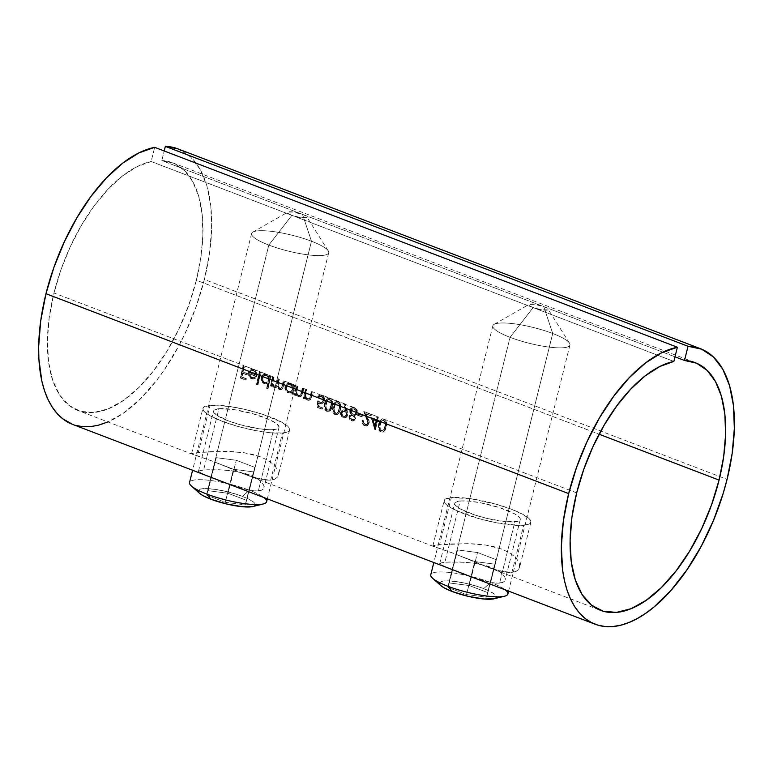 <?xml version="1.0" encoding="UTF-8"?>
<svg xmlns="http://www.w3.org/2000/svg" width="773" height="773" viewBox="0 0 773 773"><rect width="100%" height="100%" fill="white"/><g stroke="black" fill="none" stroke-linecap="round" stroke-linejoin="round"><path stroke-width="0.58" stroke-dasharray="3.87 2.9" d="M378.809 423.275L378.19 427.508L378.615 429.759L380.335 431.846L382.693 432.117L384.529 430.503L385.553 428.01L386.22 424.164L385.853 421.353L384.915 419.797L382.326 418.802L379.775 420.773L378.809 423.275M383.041 420.174L384.819 421.691L385.022 425.768L383.679 429.73L381.447 430.899L379.833 429.74L379.34 425.575L380.722 421.324L383.041 420.174M349.821 409.922L349.869 412.502L351.077 414.415L349.241 415.681L348.981 417.855L350.874 420.57L353.705 420.744L355.165 418.348L354.15 415.594L356.556 414.077L356.884 410.531L355.773 408.656L352.604 407.439L350.807 408.308L349.821 409.922M349.879 417.072L350.961 415.584L352.498 415.574L353.783 416.676L354.082 418.666L353.126 419.642L351.638 419.546L350.324 418.531L349.879 417.072M350.662 410.83L351.638 409.139L353.976 409.014L355.88 410.917L355.812 413.217L354.72 414.27L352.556 414.202L351.116 412.869L350.662 410.83M319.056 402.965L318.959 406.453L318.418 406.501L318.524 403.013L321.114 403.95L322.418 403.477L324.515 400.887L323.984 400.936L323.984 398.279L321.858 395.08L319.896 394.935L317.23 397.399L318.718 397.718L318.186 397.766L318.891 396.752L321.597 396.385L322.766 398.085L323.017 400.627L323.549 400.578L321.8 402.375L319.829 402.385L317.626 400.858L318.157 400.81L317.626 400.858L317.423 407.487L321.79 409.159A133.574 66.584 -69.1 0 1 322.041 407.883L318.418 406.501L318.524 403.013L321.114 403.95L323.414 402.404L324.138 399.622L323.52 397.042L322.747 396.027L319.896 394.935L317.664 396.491L317.23 397.399L318.186 397.766L319.384 396.443L321.587 396.694L322.766 398.085L323.114 399.989L322.573 401.68L321.326 402.549L319.529 402.26L317.626 400.858L317.423 407.487L317.954 407.439L318.157 400.81L320.36 402.337L322.341 402.327L323.549 400.578L323.298 398.027L320.592 396.24L318.718 397.718L317.761 397.361L320.437 394.887L312.804 391.969L323.288 395.979L324.515 398.24L323.945 402.366L321.674 403.902L319.056 402.965L318.959 406.453L322.573 407.835A132.579 66.092 110.9 0 0 322.322 409.11L317.954 407.439L318.157 400.81L320.061 402.211L321.868 402.501L323.607 400.259L323.298 398.027L321.858 396.501L319.916 396.404L318.718 397.718L317.761 397.361L319.993 394.984L321.858 395.08L345.347 404.066L343.898 404.443L345.657 410.637L343.908 409.932L342.024 410.289L340.4 413.342L341.888 416.889L344.439 417.864L346.633 416.473L347.29 414.077L344.922 404.501L343.898 404.443L345.657 410.637L343.193 409.903L342.024 410.289L340.497 412.55L340.439 414.144L341.888 416.889L345 417.807L342.42 416.84L340.932 413.284L342.565 410.231L344.449 409.893L346.188 410.589L344.874 404.231L339.618 402.221L340.922 405.651L340.255 410.444L338.932 413.352L336.458 414.686L333.859 413.178L332.892 409.922L334.487 403.197L337.028 401.235L331.433 399.09L332.748 402.52L332.071 407.313L330.757 410.231L328.274 411.565L325.675 410.048L324.757 405.661L326.303 400.066L328.854 398.105L323.288 395.979L324.641 398.994L323.945 402.366L321.645 403.902L319.645 403.371M346.256 414.55L345.087 416.318L343.318 416.367L341.821 415.062L341.598 412.473L342.623 411.468L344.449 411.458L345.918 412.743L346.256 414.55M332.979 405.748L332.361 409.99L332.786 412.231L334.506 414.318L336.864 414.589L338.7 412.975L339.724 410.492L340.4 406.637L340.033 403.825L339.086 402.269L336.497 401.284L333.946 403.245L332.979 405.748M337.212 402.646L338.989 404.163L339.192 408.241L337.849 412.212L335.617 413.381L334.004 412.212L333.414 408.743L334.902 403.806L337.212 402.646M324.795 402.617L324.177 406.859L324.602 409.101L326.322 411.188L328.68 411.458L330.515 409.854L331.54 407.361L332.216 403.506L331.849 400.704L330.902 399.139L328.312 398.153L325.771 400.114L324.795 402.617M329.027 399.515L330.805 401.032L331.008 405.11L329.665 409.081L327.433 410.25L325.82 409.081L325.336 404.917L326.718 400.675L329.027 399.515M285.092 386.2L284.889 388.51L286.57 391.892L288.986 393.071L291.585 392.182A133.574 66.584 110.9 0 0 291.228 393.863L292.184 394.23A133.574 66.584 -69.1 0 1 294.271 385.128L293.315 384.77A133.574 66.584 110.9 0 0 292.928 386.345L291.247 383.978L289.063 383.137L286.493 384.017L285.092 386.2M285.894 387.244L287.488 384.732L290.532 384.819L292.194 387.08L291.692 390.626L290.165 391.805L287.701 391.418L286.31 389.843L285.894 387.244M261.226 377.069L261.023 379.388L262.704 382.761L265.129 383.93L267.738 382.983A133.574 66.584 110.9 0 0 266.627 388.404L267.584 388.771A133.574 66.584 -69.1 0 1 270.405 376.007L269.448 375.639A133.574 66.584 110.9 0 0 269.062 377.214L267.381 374.847L265.197 374.006L262.617 374.895L261.226 377.069M262.028 378.113L263.612 375.601L266.666 375.697L268.328 377.958L267.825 381.495L266.299 382.674L263.835 382.287L262.443 380.712L262.028 378.113M248.684 372.238L248.674 375.572L250.636 378.412L253.331 379.07L255.534 377.688L256.549 375.417L249.592 372.76L250.491 371.05L252.655 370.325L254.771 371.62L255.631 373.494L256.597 373.301L254.732 370.016L251.138 369.33L248.684 372.238M252.027 377.833L250.123 376.403L249.437 373.91L255.341 376.171L253.834 377.755L252.027 377.833M254.269 490.894L258.327 490.923L273.603 429.614A33.77 6.928 -166 0 1 235.997 423.488A33.77 6.928 -166 0 1 213.503 410.994A33.77 6.928 -166 0 1 218.923 408.704L203.637 470.003L198.912 470.892L198.458 471.54L204.536 474.786L231.726 485.058L243.891 488.913L254.269 490.894L261.371 490.256L263.322 488.951L264.076 487.106L263.593 484.855L259.003 479.801L250.056 475.115L238.045 471.781L224.924 470.071L207.763 469.752L200.661 470.39L198.458 471.54L204.536 474.786L231.726 485.058L243.891 488.913L254.269 490.894M495.512 583.151L499.571 583.18L514.847 521.872A33.77 6.928 -166 0 1 477.241 515.755A33.77 6.928 -166 0 1 454.746 503.252A33.77 6.928 -166 0 1 460.167 500.962L444.881 562.261L440.156 563.15L439.702 563.797L445.779 567.044L472.97 577.325L485.135 581.17L495.512 583.151L502.624 582.513L504.566 581.209L505.32 579.373L504.837 577.112L500.247 572.059L491.299 567.382L479.289 564.048L466.167 562.329L449.007 562.01L441.905 562.647L439.702 563.797L445.779 567.044L472.97 577.325L485.135 581.17L495.512 583.151M530.877 522.229L519.582 567.517L519.214 563.217L517.089 559.449L513.369 555.652L508.151 552.106L501.571 549.043L493.947 546.675L485.55 545.013L468.061 543.641L439.566 544.733L451.326 497.58A44.689 9.179 -166 0 1 501.097 505.687A44.689 9.179 -166 0 1 530.877 522.229A44.689 9.179 -166 0 1 523.698 525.263L511.939 572.416L516.026 571.44L518.644 569.469L519.727 566.628L519.214 563.217L517.089 559.449L513.369 555.652L508.151 552.106L501.571 549.043L485.55 545.013L472.4 543.777L451.847 543.912L435.634 545.149L432.89 546.038L453.587 553.362L485.531 566.358L600.515 610.322M289.633 429.972L278.338 475.26L277.971 470.96L275.845 467.192L272.125 463.394L266.907 459.848L260.327 456.785L252.703 454.408L244.307 452.756L226.818 451.374L198.323 452.476L210.082 405.323A44.689 9.179 -166 0 1 259.854 413.429A44.689 9.179 -166 0 1 289.633 429.972A44.689 9.179 -166 0 1 282.454 432.996L270.695 480.159L274.773 479.183L277.401 477.202L278.483 474.371L277.971 470.96L275.845 467.192L272.125 463.394L266.907 459.848L260.327 456.785L244.307 452.756L231.156 451.519L210.604 451.645L194.39 452.891L191.646 453.78L212.343 461.104L244.026 473.994L434.107 546.685L453.587 553.362L493 569.025L506.586 572.291L511.939 572.416L516.026 571.44L518.644 569.469L519.727 566.628M72.498 424.348A147.479 73.522 110.9 0 0 204.362 279.478L727.064 479.376L204.362 279.478L196.033 306.939L184.979 333.617L178.553 346.343L164.234 369.938L156.484 380.596L140.135 399.09L123.216 413.265L107.891 421.932M198.912 470.892L198.458 471.54M440.156 563.15L439.702 563.797M292.996 385.292L293.46 386.297A132.579 66.092 -69.1 0 1 293.846 384.722L297.943 386.287A132.579 66.092 110.9 0 0 297.141 389.582L296.89 393.177L298.407 395.283L300.832 395.129L301.828 392.442A132.579 66.092 -69.1 0 1 302.852 388.162L306.939 389.727A132.579 66.092 110.9 0 0 306.147 393.022L305.77 396.076L307.412 398.723L309.838 398.568L310.823 395.892A132.579 66.092 -69.1 0 1 311.857 391.602L312.804 391.969A132.579 66.092 110.9 0 0 311.693 396.617L310.466 399.583L309.007 400.298L306.939 399.67L305.209 397.187A132.579 66.092 110.9 0 0 304.862 398.829L303.905 398.462A132.579 66.092 -69.1 0 1 305.992 389.36L303.808 388.529A132.579 66.092 110.9 0 0 302.697 393.177L301.914 395.515L300.001 396.858L297.943 396.23L296.204 393.747A132.579 66.092 110.9 0 0 295.856 395.38L294.899 395.022A132.579 66.092 -69.1 0 1 296.987 385.92L294.803 385.08A132.579 66.092 110.9 0 0 292.716 394.182L291.769 393.815A132.579 66.092 -69.1 0 1 292.126 392.133L289.054 392.926L286 390.317L285.392 387.486L286.087 385.08L287.614 383.572L289.595 383.089L284.715 381.224A132.579 66.092 110.9 0 0 283.536 386.162L282.416 388.916L280.522 389.631L278.406 388.21L277.575 386.191L276.328 387.457L275.062 387.563L273.13 386.365L272.328 384.674A132.579 66.092 110.9 0 0 271.99 386.258L271.033 385.891A132.579 66.092 -69.1 0 1 273.12 376.789L270.936 375.958A132.579 66.092 110.9 0 0 268.115 388.722L267.158 388.355A132.579 66.092 -69.1 0 1 268.27 382.935L265.187 383.795L262.134 381.195L261.525 378.355L262.211 375.958L263.748 374.441L265.728 373.958L260.849 372.093A132.579 66.092 110.9 0 0 258.027 384.857L257.071 384.49A132.579 66.092 -69.1 0 1 259.892 371.726L255.274 369.967L257.023 372.76L256.163 373.446L254.017 370.547L252.597 370.257L251.022 371.011L250.123 372.712L257.08 375.369L255.148 378.49L252.017 378.789L249.795 376.905L248.993 373.398L250.539 370.025L252.984 369.088L244.616 365.89A132.579 66.092 110.9 0 0 243.186 371.958L247.408 373.581A132.579 66.092 110.9 0 0 247.128 374.857L242.906 373.233A132.579 66.092 110.9 0 0 242.104 377.06L246.336 378.673A132.579 66.092 110.9 0 0 246.085 379.949L240.896 377.968A132.579 66.092 -69.1 0 1 243.659 365.523L53.984 292.986L49.23 317.423L47.395 340.68L48.544 361.861L52.641 380.142L59.521 394.829L68.932 405.361L80.498 411.323L93.784 412.502L108.278 408.83L123.419 400.462L138.628 387.727L153.315 371.098L166.929 351.222L178.93 328.863L188.873 304.881L196.371 280.203A132.579 66.092 110.9 0 0 172.534 162.755A132.579 66.092 110.9 0 0 161.808 160.562L674.984 356.817L161.808 160.562L164.205 150.977L161.808 160.562L173.935 163.325L184.351 170.389L192.709 181.5L198.719 196.274L202.159 214.198L202.913 234.644L200.961 256.907L196.371 280.203L599.114 434.223L196.371 280.203A132.579 66.092 110.9 0 1 77.812 410.424L192.864 454.427L212.343 461.104L251.747 476.767L265.342 480.033L270.695 480.159L274.773 479.183L277.401 477.202L278.483 474.371M254.375 369.455L257.129 373.253L254.732 370.016L251.94 369.136L252.984 369.088L254.153 369.359L252.452 369.136L249.998 370.083L248.587 372.605L249.119 372.557L248.587 372.605L248.809 375.987L251.486 378.838L253.331 379.07L255.534 378.2L257.08 375.369L249.592 372.76L250.974 370.682L253.757 370.441L251.496 370.634L250.123 372.712L257.08 375.369L255.534 378.2L253.873 379.021L250.413 377.726L249.341 375.939L249.119 372.557L250.539 370.025L252.984 369.088L244.084 365.938A133.574 66.584 -69.1 0 0 242.645 372.006L246.877 373.63A133.574 66.584 -69.1 0 0 246.597 374.905L242.364 373.282A133.574 66.584 -69.1 0 0 241.572 377.108L245.795 378.722A133.574 66.584 -69.1 0 0 245.543 379.997L240.364 378.016A133.574 66.584 110.9 0 1 243.128 365.571A133.574 66.584 110.9 0 0 240.364 378.016L245.543 379.997A133.574 66.584 -69.1 0 1 245.795 378.722L241.572 377.108A133.574 66.584 -69.1 0 1 242.364 373.282L246.597 374.905A133.574 66.584 -69.1 0 1 246.877 373.63L242.645 372.006A133.574 66.584 -69.1 0 1 244.084 365.938L244.616 365.89A132.579 66.092 110.9 0 0 243.186 371.958L247.408 373.581A132.579 66.092 110.9 0 0 247.128 374.857L242.906 373.233A132.579 66.092 110.9 0 0 242.104 377.06L246.336 378.673A132.579 66.092 110.9 0 0 246.085 379.949L240.896 377.968A132.579 66.092 -69.1 0 1 243.659 365.523L53.984 292.986L61.057 269.468L70.372 246.548L81.59 225.03L94.335 205.647L108.152 189.095L122.559 175.935L137.063 166.639L151.15 161.518L154.677 147.334L151.15 161.518L673.843 361.416L151.15 161.518A132.579 66.092 110.9 0 0 53.984 292.986A132.579 66.092 110.9 0 0 77.812 410.424M344.439 417.864L345.676 417.449L347.715 415.053L347.183 415.101L346.748 410.975L347.29 410.927L347.715 415.053L346.198 417.41L344.971 417.816L343.115 417.652L342.42 416.84L340.97 414.086L341.028 412.502L340.497 412.55L342.565 410.231L343.724 409.854L346.188 410.589L345.657 410.637L346.188 410.589L344.429 404.395L343.898 404.443L345.347 404.066L347.821 414.028L347.048 416.599L344.971 417.816M353.135 407.39L345.454 404.453L355.213 407.854L357.3 410.134L357.087 414.038L354.681 415.545L355.551 419.053L353.126 420.985L350.884 420.145L349.512 417.797L349.783 415.623L351.609 414.367L350.188 410.724L351.744 407.922L354.817 407.68L352.556 407.439L349.744 410.202L349.869 412.502L351.077 414.415L348.961 416.454L349.483 419.169L351.435 420.841L352.768 421.024L355.638 418.724L354.227 420.696L352.768 421.024M364.228 411.632L371.455 414.396A132.579 66.092 110.9 0 0 371.137 415.681L366.189 413.787L369.059 420.696L369.291 423.082L367.764 425.71L364.605 425.546L363.039 423.71L362.653 420.415L363.6 420.773L364.576 424.029L365.929 424.715L367.919 423.875L368.354 421.768L364.228 411.632L363.697 411.68L367.513 420.638L367.774 422.995L366.692 424.541L364.943 424.638L367.233 424.493L368.306 422.947L367.774 422.995L368.306 422.947L368.054 420.589L366.595 418.415L367.127 418.367L364.228 411.632L377.456 416.695L364.228 411.632M376.76 419.565A132.579 66.092 -69.1 0 1 377.456 416.695L378.412 417.053A132.579 66.092 110.9 0 0 377.707 419.932L378.934 420.406A132.579 66.092 110.9 0 0 378.644 421.681L377.408 421.208A132.579 66.092 110.9 0 0 375.591 429.817L375.05 429.865A133.574 66.584 -69.1 0 1 376.876 421.256L378.103 421.729A133.574 66.584 -69.1 0 1 378.403 420.454L377.176 419.981A133.574 66.584 -69.1 0 1 377.881 417.101L376.924 416.744A133.574 66.584 110.9 0 0 376.219 419.613L371.707 417.642L376.76 419.565A132.579 66.092 -69.1 0 1 377.456 416.695L378.412 417.053A132.579 66.092 110.9 0 0 377.707 419.932L378.934 420.406A132.579 66.092 110.9 0 0 378.644 421.681L377.408 421.208A132.579 66.092 110.9 0 0 375.591 429.817L371.707 417.642L376.76 419.565M381.398 419.41L382.857 418.753L384.877 419.266L385.998 420.473L386.751 423.179L385.321 430.001L382.287 432.213L379.678 430.696L378.722 427.44L379.601 422.367L381.398 419.41M576.677 492.884L385.447 419.749L576.677 492.884M362.411 415.478A132.579 66.092 110.9 0 0 362.122 416.753L358.025 415.188A132.579 66.092 -69.1 0 1 358.314 413.913L362.411 415.478A132.579 66.092 110.9 0 0 362.122 416.753L361.58 416.802A133.574 66.584 -69.1 0 1 361.88 415.526L362.411 415.478M269.13 376.171L269.593 377.166A132.579 66.092 -69.1 0 1 269.98 375.591L274.077 377.156A132.579 66.092 110.9 0 0 273.149 380.992L272.946 384.026L274.396 386.114L276.589 385.708L277.333 383.456A132.579 66.092 -69.1 0 1 278.435 378.828L279.391 379.185A132.579 66.092 110.9 0 0 278.541 382.732L278.232 385.92L279.401 387.94L281.517 388.181L282.58 385.795A132.579 66.092 -69.1 0 1 283.759 380.857L290.716 383.34L288.542 383.137L286.493 384.017L284.995 386.577L284.889 388.51L286.57 391.892L288.049 392.819L289.923 393.051L291.585 392.182A133.574 66.584 110.9 0 0 291.228 393.863L291.769 393.815A132.579 66.092 -69.1 0 1 292.126 392.133L289.923 393.051M293.846 384.722L291.788 383.93L293.315 384.77A133.574 66.584 110.9 0 0 292.928 386.345L290.184 383.389L291.788 383.93L293.46 386.297A132.579 66.092 -69.1 0 1 293.846 384.722L294.803 385.08L293.846 384.722M290.919 383.427L291.788 383.93M267.052 374.306L269.593 377.166L267.381 374.847L264.675 374.016L262.617 374.895L261.129 377.456L261.023 379.388L262.704 382.761L264.182 383.698L266.067 383.881L267.738 382.983A133.574 66.584 110.9 0 0 266.627 388.404L267.158 388.355A132.579 66.092 -69.1 0 1 268.27 382.935L266.067 383.881M252.984 369.088L267.912 374.799M177.945 148.88L190.68 157.025L200.091 169.326L206.874 185.762L210.768 205.744L211.657 228.566L209.493 253.438L204.362 279.478A147.479 73.522 110.9 0 0 177.858 148.841M75.474 425.343L72.575 424.377M244.026 473.994L258.965 478.864L270.695 480.159L282.454 432.996A44.689 9.179 -166 0 1 232.673 424.889A44.689 9.179 -166 0 1 202.903 408.347A44.689 9.179 -166 0 1 210.082 405.323L198.323 452.476L192.139 453.307L191.646 453.78L192.864 454.427M192.139 453.307L191.646 453.78M210.082 405.323L203.647 407.197L202.845 408.849L203.714 410.898L206.207 413.265L210.246 415.855L222.266 421.314L237.939 426.445L254.887 430.474L270.511 432.774L282.454 432.996L286.435 432.31L288.88 431.121L289.682 429.469L288.822 427.421L282.28 422.464L262.743 414.347L246.114 409.68L229.513 406.453L210.082 405.323M218.923 408.704L233.61 409.564L252.558 413.652L269.381 419.604L276.531 423.614L279.072 426.947L278.464 428.194L276.618 429.102L269.545 429.73L258.926 428.754L239.978 424.667L228.132 420.792L216.005 414.705L213.464 411.371L214.073 410.125L218.923 408.704A33.77 6.928 -166 0 1 256.539 414.83A33.77 6.928 -166 0 1 279.034 427.324A33.77 6.928 -166 0 1 273.603 429.614L258.327 490.923L261.371 490.256L263.322 488.951L264.076 487.106L263.593 484.855L259.003 479.801L250.056 475.115L244.297 473.24L231.485 470.738L218.633 469.723L203.637 470.003L218.923 408.704M485.27 566.251L500.208 571.121L511.939 572.416L523.698 525.263A44.689 9.179 -166 0 1 473.917 517.156A44.689 9.179 -166 0 1 444.146 500.604A44.689 9.179 -166 0 1 451.326 497.58L439.566 544.733L433.382 545.564L432.89 546.038L434.107 546.685M433.382 545.564L432.89 546.038M451.326 497.58L444.89 499.455L444.089 501.107L444.958 503.155L447.451 505.523L456.911 510.837L479.192 518.702L496.131 522.732L518.316 525.418L527.679 524.577L530.123 523.379L530.935 521.727L530.065 519.678L523.524 514.721L511.504 509.262L495.831 504.131L470.757 498.72L451.326 497.58M460.167 500.962L469.192 501.136L480.999 502.875L499.957 507.784L514.721 513.919L519.669 517.659L520.316 519.205L519.707 520.461L517.862 521.36L505.832 521.707L487.628 518.586L475.057 515.06L460.293 508.924L455.355 505.175L454.708 503.629L455.316 502.382L460.167 500.962A33.77 6.928 -166 0 1 497.783 507.088A33.77 6.928 -166 0 1 520.277 519.591A33.77 6.928 -166 0 1 514.847 521.872L499.571 583.18L502.624 582.513L504.566 581.209L505.32 579.373L504.837 577.112L500.247 572.059L491.299 567.382L485.541 565.498L472.728 562.995L459.877 561.99L444.881 562.261L460.167 500.962M520.277 519.591L505.32 579.373M279.034 427.324L264.076 487.106M253.873 379.021L253.331 379.07M252.645 369.156L254.732 370.016L254.153 369.359M256.163 373.446L257.129 373.253L256.163 373.446L253.225 370.489L256.163 373.446M253.834 377.755L250.742 377.127L249.437 373.91L255.873 376.122L253.061 377.939L254.385 377.707L255.873 376.122L249.969 373.861L250.481 376.074L252.307 377.697L254.385 377.707L255.873 376.122L249.437 373.91L249.969 373.861L250.481 376.074L249.95 376.122L251.766 377.746L254.385 377.707M260.849 372.093L259.361 371.774L260.849 372.093A132.579 66.092 110.9 0 0 258.027 384.857L257.486 384.906A133.574 66.584 -69.1 0 1 260.308 372.142L260.849 372.093M257.071 384.49L258.027 384.857L257.071 384.49A132.579 66.092 -69.1 0 1 259.892 371.726L259.361 371.774A133.574 66.584 110.9 0 0 256.53 384.539L257.071 384.49M256.53 384.539L257.486 384.906A133.574 66.584 -69.1 0 1 260.308 372.142L259.361 371.774A133.574 66.584 110.9 0 0 256.53 384.539M266.598 383.833L264.182 383.698L263.235 382.712L261.554 379.33L261.661 377.408L261.129 377.456L263.158 374.837L266.849 374.219M267.197 374.712L265.728 373.958M269.98 375.591L269.448 375.639A133.574 66.584 110.9 0 0 269.062 377.214L269.593 377.166A132.579 66.092 -69.1 0 1 269.98 375.591L270.936 375.958L269.98 375.591M268.115 388.722L267.584 388.771A133.574 66.584 -69.1 0 1 270.405 376.007L270.936 375.958A132.579 66.092 110.9 0 0 268.115 388.722L266.627 388.404L268.115 388.722M266.221 382.741L268.357 381.447L268.898 380.123L268.849 377.891L267.729 376.065L264.724 375.291L262.839 377.079L262.984 380.674L264.965 382.538L262.443 380.712L262.018 379.282L262.617 377.755L262.984 380.674L264.965 382.538L266.27 382.741L264.434 382.587L266.221 382.741L268.357 381.447L268.589 377.205L266.608 375.349L264.153 375.552L262.086 377.804L263.612 375.601L264.801 375.214L266.608 375.349L266.067 375.398L268.057 377.263L268.366 380.171L268.898 380.123L265.69 382.79M265.197 374.006L267.381 374.847M274.077 377.156L272.589 376.838L274.077 377.156A132.579 66.092 110.9 0 0 273.149 380.992L272.618 381.041A133.574 66.584 -69.1 0 1 273.545 377.205L274.077 377.156M274.705 386.258L273.053 385.447L272.405 384.075L272.618 381.041L273.149 380.992L272.946 384.026L274.705 386.258L276.589 385.708L277.333 383.456L276.048 385.766L274.173 386.307L275.739 386.336M280.841 388.433L279.169 388.191L277.922 386.732L278 382.78A133.574 66.584 -69.1 0 1 278.86 379.234L277.903 378.876A133.574 66.584 110.9 0 0 276.802 383.505L276.048 385.766L273.855 386.162L272.405 384.075L272.618 381.041A133.574 66.584 -69.1 0 1 273.545 377.205L272.589 376.838A133.574 66.584 110.9 0 0 270.502 385.94L271.449 386.307A133.574 66.584 -69.1 0 1 271.787 384.722L274.096 387.486L275.797 387.495L277.043 386.239L277.865 388.259L279.43 389.524L281.884 388.964L283.005 386.21A133.574 66.584 -69.1 0 1 284.184 381.273L283.227 380.905A133.574 66.584 110.9 0 0 282.048 385.843L281.304 387.94L279.497 388.346L277.691 385.949L278 382.78A133.574 66.584 -69.1 0 1 278.86 379.234L277.903 378.876A133.574 66.584 110.9 0 0 276.802 383.505L277.333 383.456A132.579 66.092 -69.1 0 1 278.435 378.828L279.391 379.185A132.579 66.092 110.9 0 0 278.541 382.732L278 382.78L278.541 382.732L278.232 385.92L280.029 388.297L279.497 388.346L281.845 387.882L282.58 385.795L282.048 385.843L282.58 385.795A132.579 66.092 -69.1 0 1 283.759 380.857L284.715 381.224A132.579 66.092 110.9 0 0 283.536 386.162L282.416 388.916L280.744 389.65M280.029 388.297L281.005 388.404M281.275 389.602L279.43 389.524L279.961 389.476L278.406 388.21L277.575 386.191L275.169 387.65L277.043 386.239L278.58 389.032L280.928 389.602L282.29 388.375L283.005 386.21A133.574 66.584 -69.1 0 1 284.184 381.273L283.227 380.905A133.574 66.584 110.9 0 0 282.048 385.843L281.304 387.94L279.497 388.346M276.328 387.457L274.096 387.486L272.598 386.413L273.13 386.365L272.328 384.674L271.787 384.722L272.328 384.674A132.579 66.092 110.9 0 0 271.99 386.258L271.033 385.891A132.579 66.092 -69.1 0 1 273.12 376.789L272.589 376.838A133.574 66.584 110.9 0 0 270.502 385.94L271.449 386.307A133.574 66.584 -69.1 0 1 271.787 384.722L273.294 387.06L275.797 387.495M275.198 386.384L274.173 386.307M290.455 393.003L288.049 392.819L287.102 391.843L285.421 388.461L285.527 386.529L284.995 386.577L287.025 383.968L290.716 383.34M291.063 383.843L289.595 383.089M292.716 394.182L292.184 394.23A133.574 66.584 -69.1 0 1 294.271 385.128L294.803 385.08A132.579 66.092 110.9 0 0 292.716 394.182L291.228 393.863L292.716 394.182M288.831 391.669L286.31 389.843L285.952 386.935L286.483 386.887L286.851 389.805L288.831 391.669L290.136 391.872L292.223 390.568L292.455 386.326L290.474 384.481L289.208 384.297L285.952 386.935L287.488 384.732L290.474 384.481L289.943 384.529L291.923 386.384L292.233 389.302L292.764 389.254L290.745 391.534L288.3 391.708L291.286 391.486L292.832 388.887L292.068 385.717L289.846 384.307L287.498 385.089L286.406 387.302L286.851 389.805L288.831 391.669M290.136 391.872L289.556 391.921M289.063 383.137L291.247 383.978M297.943 386.287L296.455 385.969L297.943 386.287A132.579 66.092 110.9 0 0 297.141 389.582L296.61 389.621A133.574 66.584 -69.1 0 1 297.412 386.336L297.943 386.287M296.735 392.075L296.194 392.124L296.61 389.621L297.141 389.582L296.735 392.075L297.334 394.182L298.851 395.496L296.793 394.22L296.194 392.124L296.735 392.075M301.248 394.472L299.296 395.708L301.248 394.472L301.828 392.442L301.286 392.491L300.707 394.52L301.248 394.472M299.711 395.612L298.088 395.447L296.793 394.22L296.204 392.404L296.61 389.621A133.574 66.584 -69.1 0 1 297.412 386.336L296.455 385.969A133.574 66.584 110.9 0 0 294.368 395.071L294.899 395.022A132.579 66.092 -69.1 0 1 296.987 385.92L296.455 385.969A133.574 66.584 110.9 0 0 294.368 395.071L295.325 395.428A133.574 66.584 -69.1 0 1 295.673 393.795L296.204 393.747A132.579 66.092 110.9 0 0 295.856 395.38L295.325 395.428A133.574 66.584 -69.1 0 1 295.673 393.795L296.677 395.621L298.784 396.675L296.204 393.747L295.673 393.795L296.677 395.621L299.064 396.916L300.929 396.182L302.697 393.177L301.46 396.134L298.243 396.723L299.673 396.878L300.929 396.182L302.156 393.225A133.574 66.584 -69.1 0 1 303.277 388.577L303.808 388.529A132.579 66.092 110.9 0 0 302.697 393.177L302.156 393.225A133.574 66.584 -69.1 0 1 303.277 388.577L302.32 388.21A133.574 66.584 110.9 0 0 301.286 392.491L301.828 392.442A132.579 66.092 -69.1 0 1 302.852 388.162L302.32 388.21A133.574 66.584 110.9 0 0 301.286 392.491L300.301 395.177L298.31 395.544L300.253 395.554M300.484 396.752L299.673 396.878M306.939 389.727L305.451 389.408L306.939 389.727A132.579 66.092 110.9 0 0 306.147 393.022L305.615 393.071A133.574 66.584 -69.1 0 1 306.408 389.776L306.939 389.727M305.731 395.515L305.2 395.563L306.147 393.022L305.731 395.515L306.34 397.622L307.847 398.936L305.799 397.66L305.2 395.563L305.731 395.515M310.244 397.911L308.301 399.148L310.244 397.911L310.823 395.892L310.292 395.94L309.712 397.96L310.244 397.911M308.717 399.052L307.094 398.887L305.799 397.66L305.209 395.844L305.615 393.071A133.574 66.584 -69.1 0 1 306.408 389.776L305.451 389.408A133.574 66.584 110.9 0 0 303.364 398.51L303.905 398.462A132.579 66.092 -69.1 0 1 305.992 389.36L305.451 389.408A133.574 66.584 110.9 0 0 303.364 398.51L304.32 398.878A133.574 66.584 -69.1 0 1 304.668 397.235L305.209 397.187A132.579 66.092 110.9 0 0 304.862 398.829L304.32 398.878A133.574 66.584 -69.1 0 1 304.668 397.235L305.673 399.061L307.78 400.114L305.209 397.187L304.668 397.235L305.673 399.061L308.06 400.356L309.925 399.631L311.693 396.617L310.466 399.583L307.248 400.163L308.678 400.317L309.925 399.631L311.161 396.665A133.574 66.584 -69.1 0 1 312.273 392.017L312.804 391.969A132.579 66.092 110.9 0 0 311.693 396.617L311.161 396.665A133.574 66.584 -69.1 0 1 312.273 392.017L311.316 391.65A133.574 66.584 110.9 0 0 310.292 395.94L310.823 395.892A132.579 66.092 -69.1 0 1 311.857 391.602L311.316 391.65A133.574 66.584 110.9 0 0 310.292 395.94L309.297 398.626L307.316 398.984L309.258 399.003M309.48 400.192L308.678 400.317M321.8 402.375L322.341 402.327M320.437 394.887L322.747 396.027L319.896 394.935M321.114 403.95L321.674 403.902M322.573 407.835L318.418 406.501L322.573 407.835A132.579 66.092 110.9 0 0 322.322 409.11L321.79 409.159A133.574 66.584 -69.1 0 1 322.041 407.883L322.573 407.835M317.954 407.439L322.322 409.11L317.954 407.439M332.342 406.231L331.81 406.279L332.206 402.559L330.902 399.139L329.685 398.327L331.433 399.09L332.748 402.52L332.342 406.231L330.757 410.231L328.052 411.603L330.216 410.27L332.342 406.231M329.211 411.42L328.68 411.458M325.114 403.458L324.583 403.506L324.293 407.999L325.143 410.105L327.317 411.362L325.675 410.048L324.757 405.661L326.303 400.066L328.96 398.085L325.771 400.114L324.583 403.506L325.114 403.458M328.854 398.105L330.902 399.139L328.312 398.153M327.955 410.26L326.38 409.738L325.22 407.4L326.718 400.675L329.936 399.564L328.544 399.496L329.404 399.612L331.704 402.578L329.936 399.564L327.23 400.656L325.762 407.342L327.597 410.096L329.076 410.048L330.206 409.014L331.704 402.578L331.173 402.627L330.854 405.912L331.385 405.864L329.665 409.081L328.525 410.105L327.066 410.144L328.457 410.212M329.936 399.564L328.428 399.612L327.23 400.656L325.877 404.81L326.351 409.023L328.206 410.231L330.486 408.54L331.656 404.25L331.337 400.974L329.404 399.612M327.597 410.096L327.066 410.144M340.526 409.352L339.994 409.4L340.391 405.69L339.086 402.269L337.869 401.458L339.618 402.221L340.922 405.651L340.526 409.352L338.932 413.352L336.236 414.724L338.4 413.4L340.526 409.352M337.395 414.541L336.864 414.589M333.298 406.588L332.767 406.637L332.477 411.13L333.327 413.236L335.501 414.492L333.859 413.178L332.941 408.791L334.487 403.197L337.144 401.216L333.946 403.245L332.767 406.637L333.298 406.588M337.028 401.235L339.086 402.269L336.497 401.284M336.139 413.391L334.564 412.859L333.405 410.531L334.902 403.806L338.12 402.694L336.728 402.627L337.588 402.743L339.888 405.709L338.12 402.694L335.414 403.786L333.946 410.473L335.782 413.226L337.26 413.178L338.39 412.144L339.888 405.709L339.357 405.757L339.038 409.043L339.569 408.994L337.849 412.212L336.709 413.236L335.25 413.275L336.642 413.342M338.12 402.694L336.613 402.743L335.414 403.786L334.062 407.941L334.535 412.154L336.39 413.352L338.671 411.671L339.84 407.381L339.521 404.105L337.588 402.743M335.782 413.226L335.25 413.275M347.29 410.927L346.748 410.975L344.816 404.115L345.347 404.066L347.29 410.927M342.623 411.468L344.98 411.41L344.449 411.458L345.918 412.743L346.207 414.811L346.748 414.763L346.449 412.685L344.98 411.41L343.154 411.42L341.975 412.937L342.352 415.014L343.85 416.318L345.628 416.27L346.748 414.763L343.917 416.521L341.821 415.062L341.434 412.985L342.623 411.468L343.84 411.236L342.4 411.999L341.956 414.009L343.009 415.816L344.758 416.483L346.594 415.256L346.652 413.178L345.405 411.613L343.154 411.42M345.087 416.318L343.917 416.521M344.458 416.473L345.628 416.27M344.343 404.279L344.922 404.501L344.343 404.279M353.358 420.966L351.435 420.841L351.976 420.792L350.014 419.111L349.493 416.405L348.961 416.454L351.609 414.367L350.401 412.453L350.285 410.154L349.744 410.202L350.807 408.308L352.604 407.439L355.773 408.656L354.817 407.68L357.3 410.134L355.068 408.105L352.604 407.439M357.484 413.024L356.952 413.072L356.759 410.183L357.3 410.134L357.484 413.024L356.43 414.811L354.15 415.594L357.484 413.024M355.638 418.724L355.107 418.773L354.15 415.594L355.541 417.014L355.638 418.724M353.126 419.642L351.638 419.546L349.937 417.71L350.449 416.753L350.865 418.483L352.169 419.497L353.676 419.594L354.672 418.396L354.314 416.618L353.039 415.526L351.493 415.536L349.918 416.802L350.961 415.584L353.039 415.526L350.836 415.99L350.478 417.662L351.802 419.333L353.676 419.594L354.71 417.942L353.648 415.874L352.498 415.574L353.783 416.676L354.14 418.444L352.73 419.739L353.676 419.594M350.961 415.584L352.498 415.574M352.024 408.936L353.976 409.014L355.638 410.386L356.005 412.685L354.72 414.27L352.807 414.309L351.116 412.869L350.71 410.531L351.242 410.482L351.657 412.83L353.338 414.26L355.251 414.212L356.537 412.637L356.16 410.328L354.507 408.965L352.546 408.888L350.71 410.531L352.024 408.936L353.155 408.743L351.483 409.854L351.222 411.7L352.401 413.719L354.314 414.444L356.353 413.159L356.411 410.859L354.981 409.188L352.546 408.888M354.72 414.27L355.251 414.212M353.039 415.526L351.493 415.536M358.025 415.188L362.122 416.753L358.025 415.188A132.579 66.092 -69.1 0 1 358.314 413.913L357.783 413.961A133.574 66.584 110.9 0 0 357.493 415.236L358.025 415.188M357.493 415.236L361.58 416.802A133.574 66.584 -69.1 0 1 361.88 415.526L357.783 413.961A133.574 66.584 110.9 0 0 357.493 415.236M366.035 426.155L368.17 424.812L368.798 422.106L365.658 413.835L370.605 415.719A133.574 66.584 -69.1 0 1 370.924 414.444L363.697 411.68L367.842 422.406L367.069 424.28L364.943 424.638L363.358 423.14L363.068 420.821L362.112 420.464L362.508 423.768L363.455 425.111L366.644 426.097L364.75 425.923L363.986 425.063L363.039 423.71L362.653 420.415L363.6 420.773L363.068 420.821L363.6 420.773L363.899 423.102L365.484 424.59L364.035 424.068L363.068 420.821L362.112 420.464L362.508 423.768L364.073 425.594L367.233 425.749L368.702 423.459L368.528 420.744L365.658 413.835L370.605 415.719A133.574 66.584 -69.1 0 1 370.924 414.444L371.455 414.396A132.579 66.092 110.9 0 0 371.137 415.681L365.658 413.835L366.189 413.787L369.059 420.696L368.702 424.764L366.557 426.107M366.383 424.744L367.233 424.493M366.692 424.541L365.842 424.792M375.398 429.749L371.707 417.642L371.175 417.691L374.857 429.798L375.591 429.817M376.461 420.85L375.92 420.899A133.574 66.584 110.9 0 0 374.741 426.3L375.272 426.252A132.579 66.092 -69.1 0 1 376.461 420.85L373.291 419.633L375.272 426.252L374.741 426.3L372.75 419.681L376.461 420.85L373.291 419.633L375.272 426.252A132.579 66.092 -69.1 0 1 376.461 420.85M375.05 429.865A133.574 66.584 -69.1 0 1 376.876 421.256L378.103 421.729A133.574 66.584 -69.1 0 1 378.403 420.454L377.176 419.981A133.574 66.584 -69.1 0 1 377.881 417.101L376.924 416.744A133.574 66.584 110.9 0 0 376.219 419.613L371.175 417.691L374.857 429.798M375.92 420.899A133.574 66.584 110.9 0 0 374.741 426.3L372.75 419.681L375.92 420.899M386.355 426.88L385.824 426.928L386.22 423.208L384.915 419.797L383.698 418.976L385.447 419.749L386.751 423.179L386.355 426.88L384.761 430.88L382.065 432.252L384.229 430.928L386.355 426.88M383.224 432.068L382.693 432.117M379.128 424.116L378.596 424.164L378.306 428.648L379.156 430.754L381.331 432.01L379.678 430.696L378.77 426.319L380.306 420.725L382.973 418.744L379.775 420.773L378.596 424.164L379.128 424.116M382.857 418.753L384.915 419.797L382.326 418.802M381.968 430.919L380.393 430.387L379.234 428.058L380.722 421.324L383.939 420.222L382.548 420.154L383.408 420.27L385.708 423.237L383.939 420.222L381.234 421.304L379.765 428L381.611 430.754L383.089 430.706L384.22 429.672L385.708 423.237L385.176 423.285L384.867 426.57L385.398 426.522L383.679 429.73L382.538 430.764L381.07 430.803L382.471 430.87M383.939 420.222L382.432 420.27L381.234 421.304L379.891 425.469L380.355 429.682L382.22 430.88L384.5 429.199L385.669 424.899L385.35 421.633L383.408 420.27M381.611 430.754L381.07 430.803M191.443 486.053A39.723 8.155 -166 0 1 204.623 479.878A39.723 8.155 -166 0 1 249.399 490.217L242.451 496.372A29.403 6.039 14 0 0 209.309 488.72A29.403 6.039 14 0 0 199.55 493.29L198.661 492.353M266.617 501.745A39.723 8.155 14 0 0 249.399 490.217L311.48 241.234A39.723 8.155 -166 0 1 328.699 252.761A39.723 8.155 -166 0 1 307.528 254.79A39.723 8.155 -166 0 1 268.82 245.07L206.739 494.044L268.82 245.07L291.875 215.338A9.933 2.039 -166 0 1 287.885 212.092A9.933 2.039 -166 0 1 302.533 214.382L311.48 241.234A39.723 8.155 14 0 0 252.877 232.093A39.723 8.155 14 0 0 268.82 245.07A39.723 8.155 -166 0 1 251.602 233.543A39.723 8.155 -166 0 1 272.772 231.513A39.723 8.155 -166 0 1 311.48 241.234L249.399 490.217A39.723 8.155 14 0 0 210.691 480.497A39.723 8.155 14 0 0 189.53 482.526M198.091 491.01L200.226 489.135L206.391 488.584L215.638 489.435L226.566 491.551L237.504 494.623L246.79 498.179L253.013 501.667L255.225 504.576M254.704 505.658L252.742 506.537A29.403 6.039 14 0 0 242.451 496.372L249.399 490.217A39.723 8.155 -166 0 1 263.893 497.541M245.234 504.895L246.616 500.382L228.045 493.28L208.092 490.691L206.71 495.193L225.281 502.305L245.234 504.895L246.616 500.382L254.839 467.375L245.234 504.895L253.467 471.888L233.514 469.288L214.942 462.186L216.324 457.684L236.267 460.273L254.839 467.375L246.616 500.382L228.045 493.28L236.267 460.273L228.045 493.28L208.092 490.691L216.324 457.684L206.71 495.193L214.942 462.186L206.71 495.193L225.281 502.305L233.514 469.288L225.281 502.305L245.234 504.895M291.875 215.338L288.3 213.551L287.73 212.198L293.479 212.034L304.002 214.991L306.108 216.169L306.678 217.522L300.929 217.686L291.875 215.338L268.82 245.07A39.723 8.155 14 0 0 311.065 255.187A39.723 8.155 14 0 0 328.254 250.887A39.723 8.155 14 0 0 311.48 241.234L302.533 214.382A9.933 2.039 -166 0 1 306.726 216.798A9.933 2.039 -166 0 1 302.436 217.87A9.933 2.039 -166 0 1 291.875 215.338M254.839 467.375L236.267 460.273L216.324 457.684L214.942 462.186L233.514 469.288L253.467 471.888L254.839 467.375M432.687 578.31A39.723 8.155 -166 0 1 445.866 572.136A39.723 8.155 -166 0 1 490.642 582.475L483.695 588.63A29.403 6.039 14 0 0 450.553 580.977A29.403 6.039 14 0 0 440.794 585.548M507.861 594.002A39.723 8.155 14 0 0 490.642 582.475L552.724 333.501A39.723 8.155 -166 0 1 569.943 345.019A39.723 8.155 -166 0 1 548.772 347.048A39.723 8.155 -166 0 1 510.064 337.328L447.982 586.311L510.064 337.328L533.119 307.596A9.933 2.039 -166 0 1 529.128 304.359A9.933 2.039 -166 0 1 543.777 306.639L552.724 333.501A39.723 8.155 14 0 0 494.121 324.36A39.723 8.155 14 0 0 510.064 337.328A39.723 8.155 -166 0 1 492.845 325.8A39.723 8.155 -166 0 1 514.016 323.781A39.723 8.155 -166 0 1 552.724 333.501L490.642 582.475A39.723 8.155 14 0 0 451.934 572.754A39.723 8.155 14 0 0 430.774 574.783M439.335 583.267L441.47 581.393L447.635 580.842L456.882 581.692L467.81 583.818L478.748 586.881L488.034 590.437L494.256 593.935L496.469 596.833M495.947 597.925L493.986 598.804M440.755 585.519L439.905 584.62M486.478 597.152L487.86 592.64L469.288 585.538L449.335 582.948L447.954 587.461L466.525 594.563L486.478 597.152L487.86 592.64L496.082 559.633L486.478 597.152L494.71 564.145L474.757 561.556L456.186 554.454L457.568 549.941L477.511 552.531L496.082 559.633L487.86 592.64L469.288 585.538L477.511 552.531L469.288 585.538L449.335 582.948L457.568 549.941L447.954 587.461L456.186 554.454L447.954 587.461L466.525 594.563L474.757 561.556L466.525 594.563L486.478 597.152M533.119 307.596L529.544 305.808L528.974 304.465L534.723 304.301L545.245 307.248L547.352 308.427L547.922 309.78L542.173 309.944L533.119 307.596L510.064 337.328A39.723 8.155 14 0 0 552.309 347.454A39.723 8.155 14 0 0 569.498 343.144A39.723 8.155 14 0 0 552.724 333.501L543.777 306.639A9.933 2.039 -166 0 1 547.97 309.055A9.933 2.039 -166 0 1 543.68 310.128A9.933 2.039 -166 0 1 533.119 307.596M493.957 598.804A29.403 6.039 14 0 0 483.695 588.63L490.642 582.475A39.723 8.155 -166 0 1 505.136 589.799M496.082 559.633L477.511 552.531L457.568 549.941L456.186 554.454L474.757 561.556L494.71 564.145L496.082 559.633M198.458 471.337L213.503 410.994M439.702 563.594L454.746 503.252M172.534 162.755L695.227 362.653M191.607 453.635L202.903 408.347M432.851 545.893L444.146 500.604M252.046 370.306L252.578 370.257M264.801 375.214L265.342 375.166M274.946 386.432L275.478 386.384M288.667 384.345L289.208 384.297M320.061 396.278L320.592 396.24M327.887 410.27L328.419 410.221M336.071 413.4L336.603 413.352M343.193 409.903L343.724 409.854M344.362 416.531L344.903 416.483M351.56 415.43L352.092 415.381M365.919 424.783L366.46 424.735M381.891 430.928L382.432 430.88M252.877 232.093L287.885 212.092M251.602 233.543L192.583 470.264M328.699 252.761L267.332 498.856M328.254 250.887L306.726 216.798M494.121 324.36L529.128 304.359M492.845 325.8L433.827 562.531M569.943 345.019L508.586 591.113M569.498 343.144L547.97 309.055"/><path stroke-width="1.16" d="M177.945 148.88L165.345 146.377L688.038 346.275A147.479 73.522 -69.1 0 1 700.551 348.739L177.858 148.841A147.479 73.522 110.9 0 0 165.345 146.377L164.205 150.977L165.345 146.377L688.038 346.275L684.511 360.46A132.579 66.092 -69.1 0 1 695.227 362.653A132.579 66.092 -69.1 0 1 719.064 480.091L723.654 456.804L725.605 434.542L724.852 414.096L721.412 396.172L715.412 381.398L707.044 370.286L696.628 363.223L684.511 360.46L674.984 356.817L684.511 360.46L688.038 346.275L701.652 349.183L713.373 356.923L722.794 369.223L729.567 385.659L733.461 405.641L734.35 428.464L732.186 453.336L727.064 479.376L723.257 493.135L713.518 520.335L701.246 546.24L686.936 569.836L671.119 590.234L654.402 606.65L645.919 613.153L637.445 618.448L629.067 622.458L620.883 625.164L612.95 626.536L605.356 626.565L598.176 625.231L591.471 622.574L585.306 618.603L579.74 613.356L574.841 606.892L570.638 599.259L567.179 590.553L564.503 580.832L562.628 570.213L561.343 546.656L563.391 520.789L568.677 493.599L45.984 293.701A147.479 73.522 110.9 0 0 72.498 424.348L595.191 624.236A147.479 73.522 -69.1 0 1 568.677 493.599A147.479 73.522 -69.1 0 1 677.38 347.232L154.677 147.334A147.479 73.522 110.9 0 0 45.984 293.701L568.677 493.599L576.6 467.307L587.026 441.692L599.597 417.662L613.868 396.047L629.328 377.62L645.455 363.02L661.659 352.778L677.38 347.232L673.843 361.416L659.755 366.537L645.252 375.833L630.845 388.993L617.028 405.545L604.293 424.928L593.065 446.446L583.76 469.366L576.677 492.884A132.579 66.092 -69.1 0 1 673.843 361.416L677.38 347.232L154.677 147.334L138.966 152.88L122.752 163.122L106.635 177.722L91.166 196.149L76.904 217.764L64.333 241.804L53.907 267.41L45.984 293.701L40.698 320.892L38.65 346.758L38.872 358.885L41.81 380.934L44.486 390.655L47.945 399.361L52.149 406.994L57.047 413.458L62.613 418.705L72.575 424.377M700.551 348.739A147.479 73.522 -69.1 0 1 727.064 479.376A147.479 73.522 -69.1 0 1 595.191 624.236M719.064 480.091L599.114 434.223L719.064 480.091A132.579 66.092 -69.1 0 1 600.515 610.322A132.579 66.092 -69.1 0 1 576.677 492.884L571.923 517.321L570.087 540.578L571.237 561.749L575.334 580.04L582.214 594.727L591.625 605.259L603.191 611.221L616.477 612.39L630.971 608.728L646.112 600.36L661.321 587.625L676.017 570.996L689.622 551.12L701.633 528.761L711.566 504.779L719.064 480.091M107.891 421.932L98.19 425.276L90.257 426.648L82.663 426.667L75.474 425.343M192.583 470.264L189.53 482.526A39.723 8.155 14 0 0 206.739 494.044A39.723 8.155 -166 0 1 191.443 486.053L199.55 493.29A29.403 6.039 14 0 0 210.874 499.213L206.739 494.044A39.723 8.155 14 0 0 245.447 503.764A39.723 8.155 14 0 0 266.617 501.745L267.332 498.856M255.225 504.576L254.704 505.658M253.09 506.441L242.616 506.75L226.76 504.025L210.874 499.213L202.961 495.619L199.511 493.251M198.661 492.353L198.091 491.01M263.893 497.541A39.723 8.155 -166 0 1 263.264 503.957A39.723 8.155 -166 0 1 206.739 494.044L210.874 499.213A29.403 6.039 14 0 0 252.713 506.547L263.264 503.957M433.827 562.531L430.774 574.783A39.723 8.155 14 0 0 447.982 586.311A39.723 8.155 -166 0 1 432.687 578.31L440.794 585.548A29.403 6.039 14 0 0 452.118 591.471L447.982 586.311A39.723 8.155 14 0 0 486.69 596.031A39.723 8.155 14 0 0 507.861 594.002L508.586 591.113M496.469 596.833L495.947 597.925M494.334 598.708L483.859 599.007L468.003 596.292L452.118 591.471L444.204 587.876L440.755 585.519M439.905 584.62L439.335 583.267M505.136 589.799A39.723 8.155 -166 0 1 504.508 596.225A39.723 8.155 -166 0 1 447.982 586.311L452.118 591.471A29.403 6.039 14 0 0 493.957 598.804L504.508 596.225"/></g></svg>
